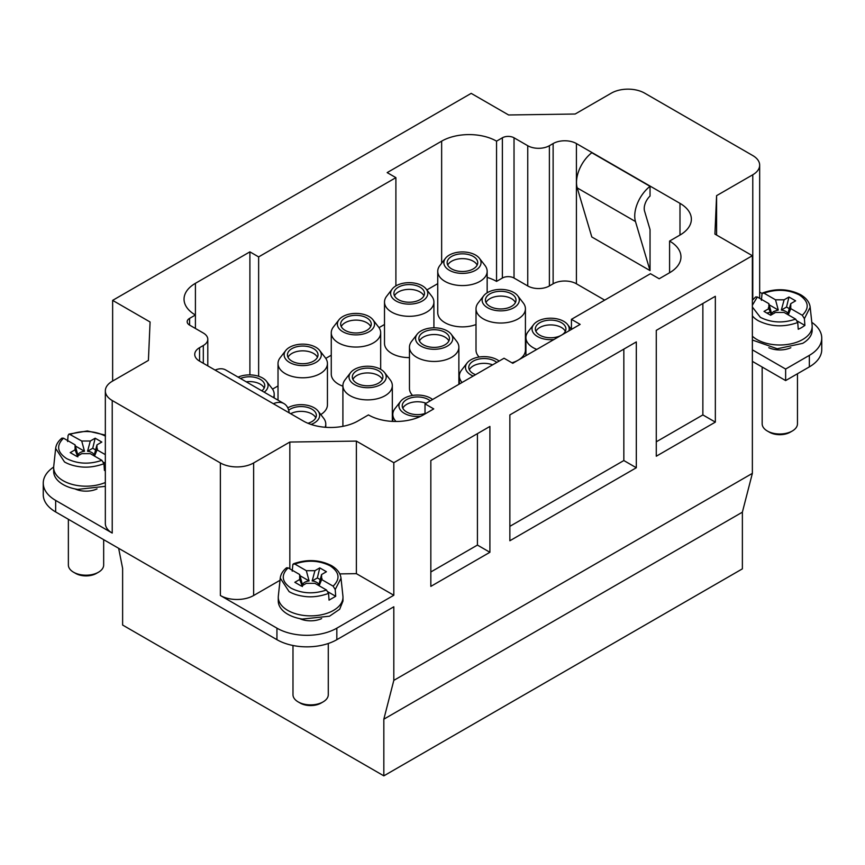<?xml version="1.0" encoding="UTF-8"?>
<svg xmlns="http://www.w3.org/2000/svg" width="865" height="865" viewBox="0 0 865 865"><rect width="100%" height="100%" fill="white"/><g stroke="black" fill="none" stroke-linecap="round" stroke-linejoin="round"><path stroke-width="1.3" d="M199.566 361.127A16.467 9.504 180 0 1 194.744 354.401A16.467 9.504 180 0 1 199.566 347.676L199.566 361.127L303.139 420.92A38.828 22.414 0 0 0 358.045 420.92L368.447 414.919A38.828 22.414 180 0 0 423.353 414.919L433.743 408.907L425.018 403.868L425.018 413.957M604.7 300.133L576.414 283.796A16.467 9.504 0 0 0 553.124 283.796L549.383 285.958A15.289 8.834 180 0 1 527.747 285.958L514.026 278.033A8.239 4.758 0 0 0 502.381 278.033L496.553 281.395A38.828 22.414 0 0 0 487.157 277.406M199.566 347.676L203.318 345.513A15.289 8.834 0 0 0 207.795 339.275A15.289 8.834 0 0 0 203.318 333.025L189.586 325.099A8.239 4.758 180 0 1 187.175 321.737A8.239 4.758 180 0 1 189.586 318.374L195.414 315.011A38.828 22.414 0 0 1 184.04 299.171A38.828 22.414 0 0 1 195.414 283.32L249.899 251.856L258.635 256.905L395.9 177.649L387.163 172.611L441.647 141.157A38.828 22.414 180 0 1 496.553 141.157L502.381 137.794A8.239 4.758 180 0 1 514.026 137.794L527.747 145.72A15.289 8.834 0 0 0 549.383 145.72L553.124 143.558A16.467 9.504 0 0 1 576.414 143.558L679.987 203.351A38.828 22.414 180 0 1 691.362 219.202A38.828 22.414 180 0 1 679.987 235.053L669.586 241.054L669.586 272.756A38.828 22.414 0 0 0 680.96 256.905A38.828 22.414 0 0 0 669.586 241.054M650.037 196.041L650.037 186.343A25.885 14.943 120 0 0 635.472 221.537L650.037 270.594L650.037 229.56L644.555 211.082A11.764 6.79 -60 0 1 650.037 196.041M650.037 270.594L591.811 236.978L577.236 187.921A25.885 14.943 -60 0 1 591.811 152.727L650.037 186.343M752.777 299.766L752.777 174.773L716.588 195.663L714.923 234.091L752.366 255.705L752.366 473.371L742.375 512.177L742.375 568.856L383.833 775.851L122.625 625.049L122.625 568.37L118.646 548.302M220.37 462.948A23.528 13.581 0 0 0 253.64 462.948L253.64 595.509A23.528 13.581 180 0 1 220.37 595.509L220.37 462.948L112.223 400.506A23.528 13.581 0 0 1 105.335 390.904A23.528 13.581 0 0 1 112.223 381.292L148.412 360.402L150.078 321.985L112.634 300.371L471.187 93.366L508.62 114.98L575.171 114.018L611.36 93.128A23.528 13.581 0 0 1 644.63 93.128L752.777 155.559A23.528 13.581 0 0 1 759.665 165.172L759.665 297.722A23.528 13.581 180 0 1 759.643 298.328M821.75 338.074L821.75 349.601A42.353 24.447 180 0 1 809.348 366.89L785.636 380.578L785.636 369.052L809.348 355.364A42.353 24.447 0 0 0 821.75 338.074A42.353 24.447 0 0 0 811.803 322.331M752.366 361.365L785.636 380.578M742.375 512.177L383.833 719.183L383.833 775.851M383.833 719.183L393.813 680.377L752.366 473.371M53.673 467.057A42.353 24.447 0 0 0 43.25 483.113L43.25 494.65A42.353 24.447 180 0 0 55.652 511.939L276.941 639.689A42.353 24.447 0 0 0 336.831 639.689L393.813 606.787L393.813 680.377M112.634 381.054L112.634 300.371M299.604 618.583A17.646 10.185 0 0 0 306.059 620.475A17.646 10.185 0 0 0 321.65 618.583M752.366 255.705L393.813 462.699L393.813 595.261L336.831 628.163A42.353 24.447 180 0 1 276.941 628.163L220.37 595.509M393.813 595.261L356.38 573.657L339.772 573.895M253.64 595.509L280.033 580.274M561.288 335.274A15.289 8.834 180 0 1 539.814 335.188A15.289 8.834 180 0 1 535.338 328.949A15.289 8.834 180 0 1 550.627 320.115A15.289 8.834 180 0 1 565.926 328.949A15.289 8.834 180 0 1 561.601 335.101M565.342 331.349A15.289 8.834 0 0 0 561.439 327.5A15.289 8.834 0 0 0 535.911 331.349M475.545 374.696A15.289 8.834 180 0 1 473.263 373.615A15.289 8.834 180 0 1 468.787 367.365A15.289 8.834 180 0 1 479.621 358.921A15.289 8.834 180 0 1 496.769 362.446M492.607 364.846A15.289 8.834 0 0 0 469.36 369.766M425.018 413.492A15.289 8.834 180 0 1 406.712 412.032A15.289 8.834 180 0 1 402.236 405.793A15.289 8.834 180 0 1 413.07 397.349A15.289 8.834 180 0 1 430.219 400.863M426.056 403.263A15.289 8.834 0 0 0 402.809 408.193M489.904 306.372A15.289 8.834 180 0 1 485.416 300.133A15.289 8.834 180 0 1 500.716 291.3A15.289 8.834 180 0 1 516.005 300.133A15.289 8.834 180 0 1 506.566 308.286A15.289 8.834 180 0 1 489.904 306.372M515.432 302.534A15.289 8.834 0 0 0 511.529 298.685A15.289 8.834 0 0 0 486 302.534M423.353 344.8A15.289 8.834 180 0 1 418.865 338.55A15.289 8.834 180 0 1 434.165 329.716A15.289 8.834 180 0 1 449.454 338.55A15.289 8.834 180 0 1 440.015 346.714A15.289 8.834 180 0 1 423.353 344.8M448.881 340.951A15.289 8.834 0 0 0 444.978 337.112A15.289 8.834 0 0 0 419.449 340.951M356.802 383.217A15.289 8.834 180 0 1 352.315 376.978A15.289 8.834 180 0 1 367.614 368.144A15.289 8.834 180 0 1 382.903 376.978A15.289 8.834 180 0 1 373.464 385.13A15.289 8.834 180 0 1 356.802 383.217M382.33 379.378A15.289 8.834 0 0 0 378.427 375.529A15.289 8.834 0 0 0 352.898 379.378M288.672 410.215A15.289 8.834 180 0 1 305.778 406.993A15.289 8.834 180 0 1 316.352 415.395A15.289 8.834 180 0 1 307.951 423.277M315.779 417.795A15.289 8.834 0 0 0 311.876 413.957A15.289 8.834 0 0 0 290.672 413.719M473.263 268.907A15.289 8.834 180 0 1 456.59 270.821A15.289 8.834 180 0 1 447.151 262.668A15.289 8.834 180 0 1 462.451 253.834A15.289 8.834 180 0 1 477.74 262.668A15.289 8.834 180 0 1 473.263 268.907M477.166 265.068A15.289 8.834 0 0 0 473.263 261.23A15.289 8.834 0 0 0 447.735 265.068M420.022 299.647A15.289 8.834 180 0 1 403.35 301.561A15.289 8.834 180 0 1 393.91 293.408A15.289 8.834 180 0 1 409.21 284.574A15.289 8.834 180 0 1 424.499 293.408A15.289 8.834 180 0 1 420.022 299.647M423.926 295.808A15.289 8.834 0 0 0 420.022 291.959A15.289 8.834 0 0 0 394.494 295.808M366.782 330.387A15.289 8.834 180 0 1 350.109 332.301A15.289 8.834 180 0 1 340.669 324.148A15.289 8.834 180 0 1 355.969 315.314A15.289 8.834 180 0 1 371.258 324.148A15.289 8.834 180 0 1 366.782 330.387M370.685 326.548A15.289 8.834 0 0 0 366.782 322.699A15.289 8.834 0 0 0 341.253 326.548M313.541 361.127A15.289 8.834 180 0 1 296.868 363.041A15.289 8.834 180 0 1 287.429 354.877A15.289 8.834 180 0 1 302.728 346.054A15.289 8.834 180 0 1 318.017 354.877A15.289 8.834 180 0 1 313.541 361.127M317.444 357.277A15.289 8.834 0 0 0 313.541 353.439A15.289 8.834 0 0 0 288.013 357.277M240.47 378.481A15.289 8.834 180 0 1 256.418 377.746A15.289 8.834 180 0 1 264.776 385.617A15.289 8.834 180 0 1 261.846 390.818M264.203 388.017A15.289 8.834 0 0 0 260.3 384.179A15.289 8.834 0 0 0 246.211 381.8M97.042 488.909A17.646 10.185 180 0 1 81.451 490.801A17.646 10.185 180 0 1 74.996 488.909M790.837 347.708A17.646 10.185 180 0 1 768.79 347.708M425.018 403.868L504.046 358.24L512.772 363.289L580.155 324.386L571.43 319.336L650.458 273.708L659.184 278.757L669.586 272.756M393.813 462.699L356.38 441.096L289.829 442.047L253.64 462.948M752.777 174.773A23.528 13.581 0 0 0 759.665 165.172M477.426 433.646L477.426 545.08L430.835 571.97M489.904 552.281L430.835 586.384L430.835 460.548L489.904 426.445L489.904 552.281L477.426 545.08M623.838 349.114L623.838 460.548L509.863 526.342M636.316 467.749L509.863 540.755L509.863 414.919L636.316 341.913L636.316 467.749L623.838 460.548M702.867 303.485L702.867 414.919L656.276 441.81M715.344 422.12L656.276 456.223L656.276 330.387L715.344 296.284L715.344 422.12L702.867 414.919M571.43 319.336L571.43 329.424M716.588 195.663L716.588 235.053M289.829 442.047L289.829 568.846M356.38 441.096L356.38 573.657M536.808 349.417A24.707 14.262 180 0 1 533.154 347.676A24.707 14.262 180 0 1 525.92 337.588A24.707 14.262 180 0 1 528.072 331.771L533.651 324.559A18.598 10.737 -0 0 0 537.479 336.539A18.598 10.737 -0 0 0 553.968 339.502M568.921 330.873A18.598 10.737 -0 0 0 567.602 324.559A18.598 10.737 -0 0 0 550.627 318.212A18.598 10.737 -0 0 0 533.651 324.559M462.061 382.481A24.707 14.262 180 0 1 459.369 376.016A24.707 14.262 180 0 1 461.521 370.188L467.1 362.986A18.598 10.737 0 0 0 470.928 374.956A18.598 10.737 0 0 0 473.177 376.059M499.137 361.073A18.598 10.737 0 0 0 482.162 356.694A18.598 10.737 0 0 0 467.1 362.986M396.04 421.482A24.707 14.262 180 0 1 392.818 414.432A24.707 14.262 180 0 1 394.97 408.615L400.549 401.414A18.598 10.737 0 0 0 404.377 413.384A18.598 10.737 0 0 0 420.541 416.379M432.587 399.5A18.598 10.737 0 0 0 415.611 395.11A18.598 10.737 0 0 0 400.549 401.414M511.918 362.792A24.707 14.262 0 0 0 517.94 360.305M518.427 360.024A24.707 14.262 0 0 0 525.423 350.076L525.423 308.773A24.707 14.262 180 0 1 510.166 321.953A24.707 14.262 180 0 1 483.243 318.861A24.707 14.262 180 0 1 476.01 308.773A24.707 14.262 180 0 1 478.161 302.955L483.74 295.743A18.598 10.737 0 0 0 487.568 307.724A18.598 10.737 0 0 0 511.258 308.967A18.598 10.737 0 0 0 517.692 295.743A18.598 10.737 0 0 0 500.716 289.397A18.598 10.737 0 0 0 483.74 295.743M476.01 308.773L476.01 350.076A24.707 14.262 0 0 0 479.134 357.018M517.692 295.743L523.271 302.955A24.707 14.262 180 0 1 525.423 308.773M451.141 334.171A18.598 10.737 0 0 0 434.165 327.813A18.598 10.737 0 0 0 417.19 334.171A18.598 10.737 0 0 0 421.017 346.141A18.598 10.737 0 0 0 444.707 347.395A18.598 10.737 0 0 0 451.141 334.171L456.72 341.372A24.707 14.262 180 0 1 458.872 347.2A24.707 14.262 180 0 1 443.615 360.37A24.707 14.262 180 0 1 416.692 357.277A24.707 14.262 180 0 1 409.459 347.2L409.459 388.504A24.707 14.262 0 0 0 412.583 395.446M409.459 347.2A24.707 14.262 180 0 1 411.61 341.372L417.19 334.171M384.59 372.588L390.169 379.8A24.707 14.262 180 0 1 392.321 385.617A24.707 14.262 180 0 1 377.064 398.797A24.707 14.262 180 0 1 350.141 395.705A24.707 14.262 180 0 1 342.908 385.617A24.707 14.262 180 0 1 345.059 379.8L350.639 372.588A18.598 10.737 0 0 0 354.466 384.568A18.598 10.737 0 0 0 378.156 385.812A18.598 10.737 0 0 0 384.59 372.588A18.598 10.737 0 0 0 367.614 366.241A18.598 10.737 0 0 0 350.639 372.588M311.065 424.445A18.598 10.737 0 0 0 318.039 411.016L323.618 418.217A24.707 14.262 180 0 1 325.77 424.045A24.707 14.262 180 0 1 325.132 427.256M318.039 411.016A18.598 10.737 0 0 0 287.796 407.869M479.415 258.289A18.598 10.737 0 0 0 462.451 251.931A18.598 10.737 0 0 0 445.475 258.289A18.598 10.737 0 0 0 449.303 270.258A18.598 10.737 0 0 0 472.993 271.513A18.598 10.737 0 0 0 479.415 258.289L485.006 265.49A24.707 14.262 180 0 1 487.157 271.307A24.707 14.262 180 0 1 471.901 284.488A24.707 14.262 180 0 1 444.978 281.395A24.707 14.262 180 0 1 437.744 271.307L437.744 312.622A24.707 14.262 0 0 0 444.978 322.699A24.707 14.262 0 0 0 476.01 324.537M437.744 271.307A24.707 14.262 180 0 1 439.896 265.49L445.475 258.289M426.175 289.018A18.598 10.737 -0 0 0 409.21 282.671A18.598 10.737 -0 0 0 392.234 289.018A18.598 10.737 -0 0 0 396.062 300.998A18.598 10.737 -0 0 0 419.752 302.242A18.598 10.737 -0 0 0 426.175 289.018L431.765 296.23A24.707 14.262 180 0 1 433.916 302.047A24.707 14.262 180 0 1 418.66 315.228A24.707 14.262 180 0 1 391.737 312.135A24.707 14.262 180 0 1 384.503 302.047L384.503 343.351A24.707 14.262 0 0 0 391.737 353.439A24.707 14.262 0 0 0 409.459 357.613M384.503 302.047A24.707 14.262 180 0 1 386.655 296.23L392.234 289.018M372.934 319.758A18.598 10.737 -0 0 0 355.969 313.411A18.598 10.737 -0 0 0 338.993 319.758A18.598 10.737 -0 0 0 342.821 331.738A18.598 10.737 -0 0 0 366.511 332.982A18.598 10.737 -0 0 0 372.934 319.758L378.524 326.97A24.707 14.262 180 0 1 380.676 332.787A24.707 14.262 180 0 1 365.419 345.968A24.707 14.262 180 0 1 338.496 342.875A24.707 14.262 180 0 1 331.263 332.787L331.263 374.091A24.707 14.262 0 0 0 338.496 384.179A24.707 14.262 0 0 0 342.908 386.201M331.263 332.787A24.707 14.262 180 0 1 333.414 326.97L338.993 319.758M320.785 414.562A24.707 14.262 0 0 0 327.435 404.831L327.435 363.527A24.707 14.262 180 0 1 312.179 376.707A24.707 14.262 180 0 1 285.255 373.615A24.707 14.262 180 0 1 278.022 363.527A24.707 14.262 180 0 1 280.173 357.699L285.753 350.498A18.598 10.737 -0 0 0 289.58 362.467A18.598 10.737 -0 0 0 313.271 363.722A18.598 10.737 -0 0 0 319.693 350.498A18.598 10.737 -0 0 0 302.728 344.151A18.598 10.737 -0 0 0 285.753 350.498M319.693 350.498L325.283 357.699A24.707 14.262 180 0 1 327.435 363.527M264.193 392.18A18.598 10.737 0 0 0 266.452 381.238L272.043 388.439A24.707 14.262 180 0 1 274.194 394.267A24.707 14.262 180 0 1 273.524 397.565M266.452 381.238A18.598 10.737 0 0 0 238.113 377.129M43.25 483.113A42.353 24.447 0 0 0 55.652 500.413L112.223 533.067A23.528 13.581 180 0 1 105.335 523.466L105.335 390.904M249.899 251.856L249.899 374.891M195.414 283.32L195.414 328.462M258.635 256.905L258.635 376.275M384.503 324.483L379.011 327.651M331.263 355.212L325.77 358.391M278.022 385.952L272.529 389.12M395.9 177.649L395.9 285.904M437.744 283.655L426.878 289.926M496.553 141.157L496.553 281.395M762.054 293.473L759.665 292.1M752.366 349.838L785.636 369.052M292.986 645.495L292.986 694.682A17.646 10.185 0 0 0 298.155 701.893A17.646 10.185 0 0 0 306.059 704.532A17.646 10.185 0 0 0 323.11 701.893A17.646 10.185 0 0 0 328.278 694.682L328.278 643.506M292.208 571.181L292.878 564.337L294.803 564.034L306.329 570.695L309.097 580.934C305.518 581.431 303.301 582.707 302.447 584.772L299.679 574.533L288.142 567.873L286.52 567.808M306.329 570.695L314.925 570.695L319.78 567.883L326.429 571.733L321.585 574.533L321.585 579.496L333.111 586.156L335.209 589.53L335.707 596.299L329.046 600.137L328.559 593.401L326.462 589.995L314.925 583.334L306.329 583.334L301.474 586.135L294.824 582.296L299.679 579.496L301.896 585.216M299.971 575.668L309.097 580.934M322.072 578.599L319.131 585.767M328.149 591.93L335.707 596.299M293.495 563.785C306.913 559.028 319.596 559.644 331.544 565.645C337.242 569.04 340.399 573.192 340.994 578.123L342.918 596.028A32.351 18.684 180 0 1 342.983 597.185A32.351 18.684 180 0 1 302.253 615.231A32.351 18.684 180 0 1 278.271 597.185A32.351 18.684 180 0 1 278.335 596.028L280.26 578.123L289.115 591.628A30.426 17.57 180 0 0 302.75 596.169C310.827 597.607 319.434 596.688 328.559 593.401M299.679 579.496L299.679 574.533M321.585 574.533L318.807 584.772A8.326 4.801 0 0 0 312.784 581.021A8.326 4.801 0 0 0 312.157 580.934L314.925 570.695M301.539 584.329L302.447 586.546M312.157 580.934L317.347 577.939L320.234 579.604M319.78 567.883L317.347 577.939M278.271 597.185L278.271 601.024A32.351 18.684 0 0 0 302.253 619.07L329.5 616.204L339.675 609.252L342.983 601.024L342.983 597.185M323.11 701.893L321.023 703.094A14.705 8.488 180 0 1 306.826 705.289A14.705 8.488 180 0 1 300.231 703.094L298.155 701.893M68.367 519.281L68.367 565.007A17.646 10.185 0 0 0 73.536 572.208A17.646 10.185 0 0 0 81.451 574.847A17.646 10.185 0 0 0 98.502 572.208A17.646 10.185 0 0 0 103.67 565.007L103.67 539.652M67.6 441.507L68.086 435.333L69.211 434.068L81.721 441.009L84.489 451.26C80.91 451.746 78.693 453.033 77.839 455.098L75.071 444.859L63.534 438.198L61.912 438.133M75.363 445.983L84.489 451.26M81.721 441.009L90.317 441.009L95.172 438.209L101.821 442.058L96.967 444.859L96.967 449.822L105.335 454.644M97.453 448.924L94.523 456.093M103.53 462.256L105.335 463.294M105.335 482.497A32.351 18.684 180 0 1 77.645 485.546A32.351 18.684 180 0 1 53.662 467.511A32.351 18.684 180 0 1 53.727 466.354L55.652 448.438L64.507 461.953A30.426 17.57 180 0 0 78.142 466.495C86.219 467.933 94.815 467.014 103.951 463.726L101.843 460.321L90.317 453.66L81.721 453.66L76.866 456.461L70.216 452.622L75.071 449.822L77.288 455.541M105.335 470.073L104.438 470.463L103.951 463.726M75.071 449.822L75.071 444.859M96.967 444.859L94.199 455.098A8.326 4.801 0 0 0 88.176 451.335A8.326 4.801 0 0 0 87.549 451.26L90.317 441.009M76.931 454.655L77.839 456.861M87.549 451.26L92.739 448.265L95.626 449.93M95.172 438.209L92.739 448.265M53.662 467.511L53.662 471.349A32.351 18.684 0 0 0 77.645 489.395L105.335 486.335M98.502 572.208L96.415 573.409A14.705 8.488 180 0 1 82.207 575.614A14.705 8.488 180 0 1 75.623 573.409L73.536 572.208M762.681 292.911C776.1 288.142 788.772 288.759 800.731 294.76C806.429 298.155 809.586 302.318 810.181 307.237L804.396 318.677L804.893 325.413L801.812 327.478A31.118 17.97 180 0 1 798.233 329.251L797.746 322.515L795.638 319.109L784.112 312.46L775.516 312.46L770.661 315.26L764.011 311.411L768.866 308.61L768.358 307.68M771.31 314.882L768.866 308.61L768.866 303.647L757.329 296.998L755.707 296.922M810.181 307.237L812.105 325.154A32.351 18.684 180 0 1 812.17 326.3A32.351 18.684 180 0 1 802.688 339.512A32.351 18.684 180 0 1 752.366 336.193M769.158 304.783L778.284 310.048L773.926 311.378A8.326 4.801 0 0 0 771.634 313.898L768.866 303.647M761.395 300.296L762.065 293.462L763.99 293.149L775.516 299.809L778.284 310.048M752.366 340.032L777.246 348.768L802.688 343.351A32.351 18.684 0 0 0 812.17 330.149L812.17 326.3M797.325 321.045L804.893 325.413M775.516 299.809L784.112 299.809L788.966 297.009L795.616 300.847L790.761 303.647L790.761 308.61L802.298 315.271L804.396 318.655M788.318 314.882L790.761 308.61M790.761 303.647L787.853 313.53C787.009 311.757 784.836 310.589 781.344 310.048L786.534 307.053L789.421 308.729M774.024 311.768L773.191 311.865M769.212 312.503L766.823 313.043M781.344 310.048L784.112 299.809M788.966 297.009L786.534 307.053M790.21 432.208L792.297 431.008L790.21 432.208A14.705 8.488 180 0 1 769.418 432.208L767.331 431.008A17.646 10.185 0 0 0 792.297 431.008L792.297 431.008A17.646 10.185 0 0 0 797.465 423.807L797.465 373.756M762.162 367.03L762.162 423.807A17.646 10.185 0 0 0 762.768 426.445A17.646 10.185 0 0 0 767.331 431.008M289.18 412.864A25.885 14.943 120 0 0 283.969 403.598A25.885 14.943 120 0 0 273.34 403.717M215.104 370.09A25.885 14.943 -60 0 1 225.733 369.982L283.969 403.598M576.414 143.558L576.414 283.796M679.987 203.351L679.987 235.053M553.124 143.558L553.124 283.796M809.348 366.89L809.348 355.364M112.223 533.067L112.223 400.506M55.652 511.939L55.652 500.413M276.941 639.689L276.941 628.163M189.586 318.374L189.586 325.099M203.318 345.513L203.318 363.289M336.831 639.689L336.831 628.163M441.647 141.157L441.647 263.219M549.383 145.72L549.383 285.958M527.747 145.72L527.747 285.958M514.026 137.794L514.026 278.033M502.381 137.794L502.381 278.033M333.111 586.156C340.518 578.923 339.502 572.133 330.073 565.786C319.077 560.347 307.324 559.763 294.803 564.034M341.005 578.231L335.209 589.552M288.142 567.873C280.747 575.106 281.752 581.896 291.181 588.243C302.177 593.682 313.941 594.266 326.462 589.995M105.465 436.111C94.469 430.662 82.716 430.078 70.195 434.36M63.534 438.198C56.128 445.432 57.144 452.211 66.573 458.558C77.569 464.008 89.322 464.592 101.843 460.321M797.735 322.515C783.852 327.435 770.704 326.84 758.302 320.742A30.426 17.57 180 0 1 752.366 315.898M752.366 307.032L760.367 317.358C771.364 322.796 783.117 323.391 795.638 319.109M757.329 296.998L752.366 305.237M802.298 315.271C809.694 308.037 808.688 301.258 799.26 294.911C788.264 289.461 776.51 288.878 763.99 293.149M577.236 187.921L635.472 221.537M525.92 355.699L525.92 337.588M567.602 324.559L571.387 329.446M459.369 384.028L459.369 376.016M392.818 421.406L392.818 414.432M458.872 384.32L458.872 347.2M392.321 421.385L392.321 385.617M342.908 426.326L342.908 385.617M325.77 427.31L325.77 424.045M487.157 292.781L487.157 271.307M433.916 327.813L433.916 302.047M380.676 369.333L380.676 332.787M278.022 400.16L278.022 363.527M274.194 397.954L274.194 394.267M207.795 365.873L207.795 339.275M286.466 567.851C282.758 570.878 280.693 574.306 280.26 578.123M105.335 435.106L87.387 430.943L68.886 434.111M61.848 438.177C58.15 441.204 56.084 444.621 55.652 448.438M755.642 296.976L752.366 300.285"/></g></svg>
